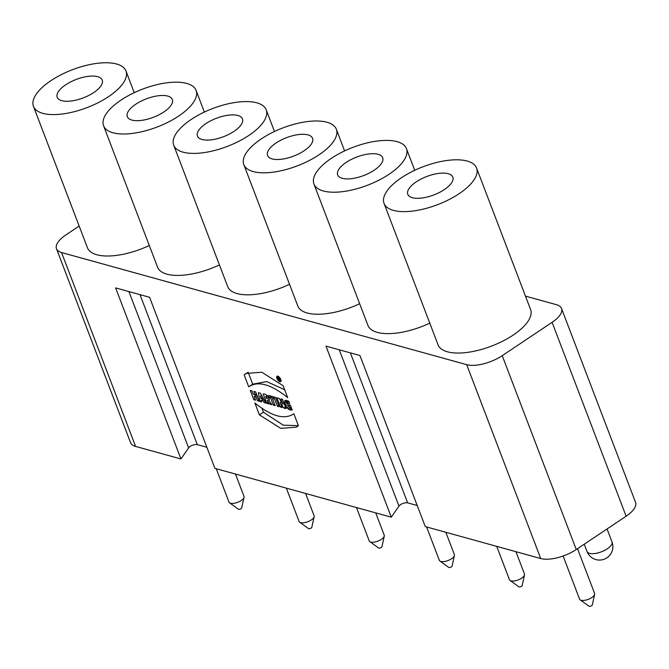 <?xml version="1.0" encoding="UTF-8"?>
<svg xmlns="http://www.w3.org/2000/svg" width="669" height="669" viewBox="0 0 669 669"><rect width="100%" height="100%" fill="white"/><g stroke="black" fill="none" stroke-linecap="round" stroke-linejoin="round"><path stroke-width="1" d="M448.255 173.723A24.092 9.876 159.1 0 1 452.813 177.118A24.092 9.876 159.1 0 1 433.83 194.938A24.092 9.876 159.1 0 1 407.797 194.311A24.092 9.876 159.1 0 1 421.244 178.941A24.092 9.876 159.1 0 1 448.255 173.723M393.405 210.375A49.523 20.296 -20.9 0 0 459.135 193.692A49.523 20.296 -20.9 0 0 476.571 168.053A49.523 20.296 -20.9 0 0 423.067 166.748A49.523 20.296 -20.9 0 0 384.039 203.384A49.523 20.296 -20.9 0 0 393.405 210.375M378.136 154.313A24.092 9.876 159.1 0 1 382.693 157.717A24.092 9.876 159.1 0 1 363.71 175.537A24.092 9.876 159.1 0 1 337.678 174.902A24.092 9.876 159.1 0 1 351.125 159.54A24.092 9.876 159.1 0 1 378.136 154.313M323.286 190.966A49.523 20.296 -20.9 0 0 389.015 174.283A49.523 20.296 -20.9 0 0 406.451 148.643A49.523 20.296 -20.9 0 0 352.948 147.347A49.523 20.296 -20.9 0 0 313.928 183.975A49.523 20.296 -20.9 0 0 323.286 190.966M308.024 134.904A24.092 9.876 159.1 0 1 312.574 138.307A24.092 9.876 159.1 0 1 293.591 156.128A24.092 9.876 159.1 0 1 267.567 155.492A24.092 9.876 159.1 0 1 281.005 140.13A24.092 9.876 159.1 0 1 308.024 134.904M253.166 171.557A49.523 20.296 -20.9 0 0 318.896 154.882A49.523 20.296 -20.9 0 0 336.331 129.234A49.523 20.296 -20.9 0 0 282.828 127.938A49.523 20.296 -20.9 0 0 243.809 164.566A49.523 20.296 -20.9 0 0 253.166 171.557M237.905 115.494A24.092 9.876 159.1 0 1 242.454 118.898A24.092 9.876 159.1 0 1 223.471 136.719A24.092 9.876 159.1 0 1 197.447 136.083A24.092 9.876 159.1 0 1 210.886 120.721A24.092 9.876 159.1 0 1 237.905 115.494M183.047 152.156A49.523 20.296 -20.9 0 0 248.776 135.472A49.523 20.296 -20.9 0 0 266.212 109.825A49.523 20.296 -20.9 0 0 212.709 108.529A49.523 20.296 -20.9 0 0 173.689 145.156A49.523 20.296 -20.9 0 0 183.047 152.156M167.785 96.085A24.092 9.876 159.1 0 1 172.334 99.489A24.092 9.876 159.1 0 1 153.352 117.309A24.092 9.876 159.1 0 1 127.327 116.682A24.092 9.876 159.1 0 1 140.766 101.312A24.092 9.876 159.1 0 1 167.785 96.085M112.927 132.746A49.523 20.296 -20.9 0 0 178.656 116.063A49.523 20.296 -20.9 0 0 196.092 90.415A49.523 20.296 -20.9 0 0 142.589 89.119A49.523 20.296 -20.9 0 0 103.57 125.755A49.523 20.296 -20.9 0 0 112.927 132.746M97.666 76.684A24.092 9.876 159.1 0 1 102.215 80.088A24.092 9.876 159.1 0 1 83.232 97.9A24.092 9.876 159.1 0 1 57.208 97.273A24.092 9.876 159.1 0 1 70.646 81.911A24.092 9.876 159.1 0 1 97.666 76.684M42.808 113.337A49.523 20.296 -20.9 0 0 108.537 96.654A49.523 20.296 -20.9 0 0 125.973 71.014A49.523 20.296 -20.9 0 0 72.469 69.71A49.523 20.296 -20.9 0 0 33.45 106.346A49.523 20.296 -20.9 0 0 42.808 113.337M279.466 378.771L278.756 379.248L279.107 380.168L278.672 380.042L277.702 377.5L278.505 377.717L279.935 380.126M279.65 380.318L279.082 379.34L279.508 379.055M298.382 425.66L296.492 427.131L280.771 428.386L259.421 414.88L254.881 402.972C271.639 416.444 284.618 420.04 293.833 413.751L298.382 425.66L283.28 425.183L263.419 412.213L261.872 408.165M259.421 414.88L263.419 412.213M290.371 410.055L287.904 408.726L285.947 406.259L284.676 403.098L285.278 400.38L288.841 401.249L289.752 403.633L286.926 402.755L289.811 407.747L288.673 404.77L290.43 405.255L292.211 409.938L290.371 410.055L291.876 409.052M291.667 410.156L292.169 409.821M289.067 409.545L291.458 407.956M287.904 408.726L289.493 407.664M286.859 407.622L288.113 406.777M285.947 406.259L287.227 405.406M285.178 404.661L286.667 403.675M284.676 403.098L288.055 400.84M284.534 401.843L286.733 400.371M284.735 400.932L285.646 400.321M291.057 406.911L289.811 407.747M281.323 401.701L280.219 402.437L282.184 407.597L280.495 407.128L276.933 397.796L279.182 398.415L282.937 404.185L280.913 398.9L282.51 399.334L286.073 408.667L283.84 408.048L285.429 406.986M281.699 406.317L280.495 407.128M284.074 403.432L282.937 404.185M283.84 408.048L280.219 402.437M273.855 396.943L275.611 397.428L279.174 406.76L277.418 406.275L273.855 396.943M278.664 405.439L277.418 406.275M272.76 396.642L270.669 398.038L269.298 397.654L268.453 395.446L272.969 396.692L273.813 398.908L272.434 398.523L275.151 405.648L273.395 405.155L270.669 398.038M271.388 396.257L269.298 397.654M273.412 397.863L272.434 398.523M274.65 404.319L273.395 405.155M266.53 398.557C267.667 398.264 267.408 397.595 265.769 396.558L266.53 398.557L268.796 397.612M267.291 395.538L265.769 396.558M268.035 402.487L266.78 403.332L263.218 393.999C265.083 393.088 270.82 397.98 268.854 400.397L271.94 404.753L269.808 404.168L267.24 400.422L268.537 403.817L266.78 403.332M270.97 403.39L269.808 404.168M269.264 399.067L267.24 400.422M256.796 394.81L254.187 396.558L255.591 400.229L253.827 399.744L250.265 390.412L252.029 390.897L253.325 394.3L255.232 394.827L253.927 391.424L255.692 391.917L259.254 401.249L257.498 400.756L256.093 397.085L254.187 396.558M255.081 398.908L253.827 399.744M256.486 393.991L255.232 394.827M258.752 399.92L257.498 400.756M257.348 396.249L256.093 397.085M261.554 395.187L260.484 395.897L261.01 398.565L262.123 398.875L263.243 398.122M262.123 398.875L260.484 395.897M263.686 398.883L259.881 401.417L258.401 392.661L260.408 393.221L266.162 403.156L264.238 402.629L263.327 401.015L261.362 400.472L261.629 401.902L259.881 401.417M265.401 401.852L264.238 402.629M264.472 400.246L263.327 401.015M263.703 398.908L261.362 400.472M284.668 389.759L266.688 381.564L252.706 384.165L248.166 372.273M244.168 374.924L246.058 373.453L261.771 372.207L283.121 385.704L287.67 397.62C270.92 384.173 257.941 380.577 248.717 386.833L244.168 374.924L248.074 372.315M252.815 384.098L248.717 386.833M248.935 386.69L252.706 384.165M580.148 599.842L588.971 606.223A1.848 0.761 -20.9 0 0 590.836 606.114A1.848 0.761 -20.9 0 0 592.308 604.952L594.632 594.315A8.028 3.295 159.1 0 1 588.26 599.357A8.028 3.295 159.1 0 1 580.148 599.842A8.028 3.295 159.1 0 1 579.58 599.148L563.114 556.014M577.506 548.697L594.59 593.411A8.028 3.295 159.1 0 1 594.632 594.315M510.029 580.433L518.851 586.813A1.848 0.761 -20.9 0 0 520.725 586.705A1.848 0.761 -20.9 0 0 522.188 585.542L524.513 574.905A8.028 3.295 159.1 0 1 518.141 579.948A8.028 3.295 159.1 0 1 510.029 580.433A8.028 3.295 159.1 0 1 509.46 579.739L496.724 546.364M515.941 551.691L524.471 574.01A8.028 3.295 159.1 0 1 524.513 574.905M439.909 561.032L448.732 567.412A1.848 0.761 -20.9 0 0 450.605 567.295A1.848 0.761 -20.9 0 0 452.068 566.133L454.393 555.496A8.028 3.295 159.1 0 1 448.021 560.538A8.028 3.295 159.1 0 1 439.909 561.032A8.028 3.295 159.1 0 1 439.349 560.329L426.605 526.955M445.83 532.281L454.351 554.601A8.028 3.295 159.1 0 1 454.393 555.496M369.79 541.622L378.612 548.003A1.848 0.761 -20.9 0 0 380.485 547.886A1.848 0.761 -20.9 0 0 381.949 546.724L384.282 536.086A8.028 3.295 159.1 0 1 377.901 541.129A8.028 3.295 159.1 0 1 369.79 541.622A8.028 3.295 159.1 0 1 369.229 540.92L356.485 507.554M375.71 512.872L384.232 535.192A8.028 3.295 159.1 0 1 384.282 536.086M299.67 522.213L308.493 528.594A1.848 0.761 -20.9 0 0 310.366 528.477A1.848 0.761 -20.9 0 0 311.829 527.323L314.162 516.677A8.028 3.295 159.1 0 1 307.782 521.728A8.028 3.295 159.1 0 1 299.67 522.213A8.028 3.295 159.1 0 1 299.11 521.511L286.365 488.144M305.591 493.463L314.112 515.782A8.028 3.295 159.1 0 1 314.162 516.677M229.551 502.804L238.381 509.184A1.848 0.761 -20.9 0 0 240.246 509.076A1.848 0.761 -20.9 0 0 241.71 507.913L244.043 497.276A8.028 3.295 159.1 0 1 237.662 502.319A8.028 3.295 159.1 0 1 229.551 502.804A8.028 3.295 159.1 0 1 228.99 502.11L216.246 468.735M235.471 474.053L243.993 496.373A8.028 3.295 159.1 0 1 244.043 497.276M206.863 447.285L197.288 444.642A5.352 2.191 -20.9 0 0 188.608 447.887L180.948 458.967L115.62 287.896L149.588 297.295L214.916 468.367L391.298 517.187L325.979 346.116L359.947 355.523L425.267 526.587L540.728 558.548L466.694 364.672A26.768 10.972 -20.9 0 0 502.227 355.657L552.092 322.333A26.768 10.972 -20.9 0 0 561.517 308.468A26.768 10.972 -20.9 0 0 556.457 304.688L525.474 296.116M417.222 505.513L407.647 502.862A5.352 2.191 -20.9 0 0 398.967 506.115L391.298 517.187M149.296 245.506A49.523 20.296 159.1 0 1 87.455 247.756L33.45 106.346M219.415 264.916A49.523 20.296 159.1 0 1 157.566 267.165L103.57 125.755M289.535 284.317A49.523 20.296 159.1 0 1 227.686 286.575L173.689 145.156M359.654 303.726A49.523 20.296 159.1 0 1 297.805 305.984L243.809 164.566M429.774 323.135A49.523 20.296 159.1 0 1 367.925 325.393L313.928 183.975M476.571 168.053L530.567 309.463A49.523 20.296 159.1 0 1 513.131 335.11A49.523 20.296 159.1 0 1 438.044 344.794L384.039 203.384M79.159 226.055L65.93 234.894A26.768 10.972 -20.9 0 0 56.505 248.759A26.768 10.972 -20.9 0 0 61.565 252.539L135.598 446.415A26.768 10.972 159.1 0 1 130.539 442.635L56.505 248.759M561.517 308.468L635.55 502.344A26.768 10.972 159.1 0 1 626.125 516.209L576.26 549.533A26.768 10.972 159.1 0 1 540.728 558.548M466.694 364.672L61.565 252.539M135.598 446.415L180.948 458.967M280.796 379.499A3.295 1.463 56.2 0 1 280.704 381.706A3.295 1.463 56.2 0 1 277.652 379.783A3.295 1.463 56.2 0 1 277.041 376.221A3.295 1.463 56.2 0 1 280.796 379.499M280.336 379.373A2.517 1.121 -123.8 0 0 277.468 376.873A2.517 1.121 -123.8 0 0 277.944 379.591A2.517 1.121 -123.8 0 0 280.269 381.062A2.517 1.121 -123.8 0 0 280.336 379.373M278.321 378.094L278.99 378.897L278.321 378.094L278.747 377.809M586.997 551.457A13.38 5.486 -20.9 0 0 589.523 553.347A13.38 5.486 -20.9 0 0 604.533 550.445A13.38 5.486 -20.9 0 0 612.001 541.907A13.38 13.38 0 0 1 604.274 559.184A13.38 13.38 0 0 1 586.997 551.457L584.229 544.206M140.013 294.653L197.288 444.642M188.608 447.887L128.916 291.575M350.372 352.872L407.647 502.862M398.967 506.115L339.275 349.803M552.092 322.333L626.125 516.209M502.227 355.657L576.26 549.533M286.926 402.755L288.908 401.425M607.059 528.953L612.001 541.907M134.243 92.673L125.973 71.014M204.363 112.083L196.092 90.415M274.482 131.492L266.212 109.825M344.602 150.893L336.331 129.234M414.721 170.302L406.451 148.643M280.269 381.062L281.055 380.536M277.468 376.873L278.254 376.346M278.99 378.897L279.408 378.612"/></g></svg>

